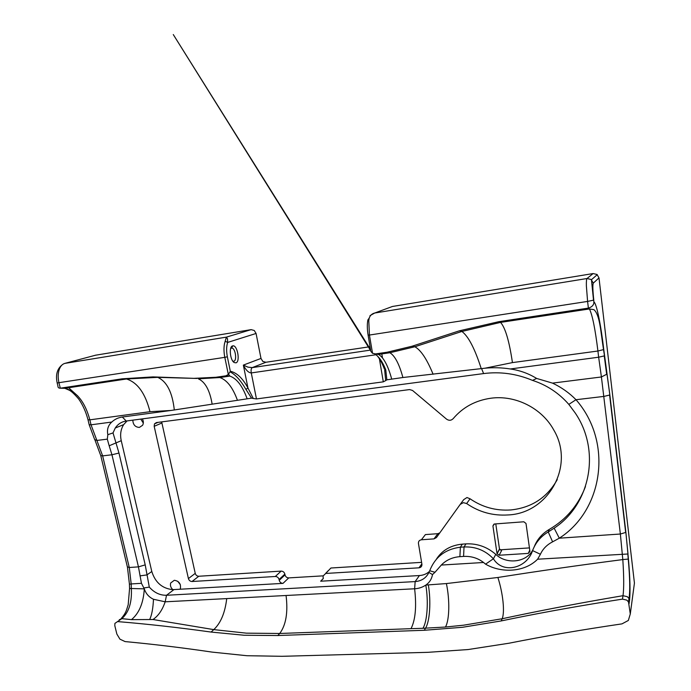 <?xml version="1.0" encoding="UTF-8"?>
<svg xmlns="http://www.w3.org/2000/svg" width="691" height="691" viewBox="0 0 691 691"><rect width="100%" height="100%" fill="white"/><g stroke="black" fill="none" stroke-linecap="round" stroke-linejoin="round"><path stroke-width="1.04" d="M235.985 362.844L234.171 362.533C230.094 360.261 228.773 346.675 232.547 345.915L232.858 345.846C237.393 344.861 240.459 361.652 235.985 362.844M232.832 361.16L233.912 361.229C237.108 360.426 235.441 348.67 232.038 348.057L230.69 348.394M179.954 589.276L180.437 588.266C180.938 583.662 178.891 581.001 174.305 580.285L170.686 582.988C170.003 585.45 170.72 587.67 172.836 589.648L283.008 583.368C281.082 583.282 279.829 582.271 279.242 580.328L279.078 579.524C278.49 577.581 277.238 576.57 275.312 576.493L192.012 581.511C190.215 581.433 189.014 580.457 188.418 578.583L154.179 426.312L154.49 423.877L156.382 422.581L409.608 389.577L412.518 390.45L446.524 419.126C448.943 420.793 451.163 420.629 453.184 418.651C462.875 407.198 475.503 400.383 491.068 398.197C515.382 394.898 541.813 408.079 553.724 429.906C575.361 466.028 548.058 513.508 507.945 514.95C492.873 515.918 479.096 512.117 466.641 503.549L463.376 502.651L460.206 504.404L436.444 537.555L434 538.885L421.389 539.783C419.342 540.129 418.349 541.329 418.435 543.394L421.925 564.279C422.011 566.326 421.026 567.501 418.988 567.821L325.694 573.452L330.92 568.011L421.605 562.353M460.206 504.404L463.713 499.636L466.969 497.529L470.061 498.79L466.641 503.549M557.266 479.589C547.108 497.641 531.604 507.764 510.753 509.958C495.896 510.934 482.335 507.211 470.061 498.79M143.313 423.082L140.765 419.1M180.368 584.75L177.717 581.286M132.819 420.154C133.052 424.758 135.246 427.176 139.392 427.418L142.588 425.293C143.659 423.289 143.59 421.156 142.372 418.884M95.522 355.217L251.144 329.642L254.262 330.488L256.076 333.468L260.991 358.439L262.787 361.402L265.905 362.265L370.082 346.701M369.979 315.649L374.712 313.023C372.026 313.671 370.186 315.364 369.201 318.093L368.778 320.659L369.426 335.049L587.592 301.423L586.374 285.867C586.279 281.479 586.495 279.026 587.013 278.516L591.176 279.492L593.293 283.129L599.002 277.886L634.433 583.074L630.287 613.988L628.335 620.466L621.986 623.869C582.237 629.717 544.499 636.178 508.783 643.261L468.153 649.54L428.005 652.321L282.083 656.303L246.86 655.716L212.189 652.114C182.113 647.692 153.074 644.185 125.062 641.576L119.932 639.166L116.857 634.053L114.81 625.692L114.905 623.394L121.832 618.652L131.489 619.637C139.167 613.228 143.443 602.967 144.307 588.862C145.913 593.707 148.971 597.179 153.488 599.27L165.175 601.809L166.522 595.271L415.153 581.589C421.605 581.036 426.192 577.978 428.921 572.424L429.716 570.74C435.114 556.998 445.324 549.155 460.37 547.203L464.032 546.961C475.589 546.477 485.376 550.416 493.409 558.777C502.841 574.351 526.879 568.373 532.588 550.597C535.551 542.66 540.759 536.441 548.239 531.94L554.156 528.174C590.088 504.646 601.213 451.085 575.188 412.942L568.823 404.39C558.881 393.024 546.78 385.025 532.536 380.395C516.574 373.719 500.267 371.447 483.605 373.581L126.237 421.026C121.581 421.726 117.919 424.058 115.259 428.014L113.03 432.911L118.973 453.046L145.214 564.875L149.299 587.1C154.248 592.679 159.992 595.409 166.522 595.271L173.916 589.622M251.144 329.642L226.398 337.13L227.469 338.711L227.659 342.425L225.162 341.268L226.398 337.13L64.807 363.397L96.084 355.07M593.111 273.558L587.013 278.516L374.712 313.023L392.462 306.467L593.111 273.558L597.024 274.465L599.002 277.886M622.47 599.123L626.823 600.125L628.508 601.965L629 598.501L629.553 600.203C630.434 591.755 630.062 578.03 628.43 559.028L628.249 559.079C629.942 578.039 630.192 591.176 629 598.501L627.333 596.687L623.014 595.694L622.47 599.123L604.66 601.921C568.468 607.76 533.988 614.092 501.2 620.933L502.15 618.747L463.618 625.191L445.453 627.031C449.539 620.086 449.876 599.728 446.386 583.567L497.891 577.477C537.391 571.215 579.032 565.255 622.807 559.58L620.371 534.022L601.412 376.966L552.515 383.116C561.446 387.349 569.272 392.877 575.992 399.718C613.306 442.3 603.157 510.208 559.295 538.185L552.601 541.839C546.909 544.767 542.85 548.904 540.414 554.268L537.624 559.2L627.817 554.001L628.249 559.079L622.807 559.58C623.93 576.303 623.999 588.343 623.014 595.694L605.307 598.717C569.28 605.04 534.903 611.716 502.15 618.747C505.009 612.131 502.97 593.275 497.891 577.477M445.453 627.031L422.927 628.3C427.332 621.399 428.584 601.153 425.794 585.07L446.386 583.567L425.794 585.07C422.503 587.307 418.781 588.542 414.626 588.775L226.726 598.596C225.059 612.77 220.74 623.109 213.769 629.613L211.092 632.058L244.208 635.254L277.808 635.53L279.717 633.483L246.324 633.155L213.769 629.613L152.987 619.516L131.489 619.637M428.334 584.932C431.115 601.032 429.897 621.295 425.526 628.205L424.265 630.278L462.529 627.281L501.2 620.933M211.092 632.058L209.96 631.902C178.105 627.48 147.399 624.042 117.859 621.615M375.904 354.751L251.274 372.933C248.527 372.769 245.892 370.16 243.353 365.098L247.931 367.137L252.241 367.612L265.905 362.265M628.508 601.965L630.287 613.988M256.076 333.468L227.659 342.425C226.38 346.355 226.277 351.149 227.356 356.789L230.31 371.248C236.814 372.708 242.696 378.271 247.939 387.953L253.269 398.491L256.465 398.94L383.298 381.847L385.699 380.594L384.671 370.082M484.987 368.208C493.391 367.379 501.839 367.629 510.329 368.968L598.648 357.212L597.922 351.019L512.437 362.602L484.987 368.208L402.905 377.511L386.856 379.825L385.699 380.594M463.575 556.419L459.895 556.652C452.398 557.257 446.205 560.055 441.316 565.057L483.553 562.491C477.827 558.052 471.167 556.03 463.575 556.419L464.032 546.961L465.984 543.877C477.11 543.333 487.034 546.831 495.767 554.363C506.667 564.772 526.533 562.5 532.916 549.76M497.028 553.586L499.152 555.244L528.295 553.396L529.945 551.487L526.006 523.458L523.838 521.783L494.523 523.985L492.916 525.92L497.028 553.586L499.481 548.974L495.775 523.89M422.927 628.3L411.015 628.672C415.455 619.879 416.656 606.577 414.626 588.775L415.153 581.589L419.411 575.551L320.65 581.209L323.302 578.574L323.034 576.095L325.694 573.452M419.411 575.551C423.289 575.292 426.606 573.945 429.379 571.483M435.891 559.978C441.635 550.554 450.463 545.268 462.357 544.128L465.984 543.877M534.152 546.996C537.011 539.55 542.055 533.685 549.285 529.401C566.3 519.442 578.35 505.173 585.458 486.594M127.014 420.931L123.663 424.628C120.744 429.292 119.94 434.648 121.253 440.694L151.795 571.509C155.276 582.53 162.29 588.577 172.836 589.648M499.152 555.244L501.58 550.606L499.481 548.974M424.265 630.278L277.808 635.53M593.293 283.129C592.584 284.822 592.748 290.445 593.785 300.015L593.863 303.116C593.353 305.526 591.522 307.193 588.387 308.108L498.807 321.695L459.429 330.799L411.991 346.251L387.09 352.229L375.602 353.904L372.544 353.317L370.808 351.313L368.113 335.187M253.269 398.491L251.55 398.146L245.927 389.404C240.675 380.352 235.363 374.487 230.008 371.818L228.324 374.47L225.957 375.8L215.877 377.269L193.895 378.348L152.987 376.897L122.264 378.798L126.505 378.979C137.535 382.477 145.36 393.386 149.982 411.698L89.847 419.843L91.031 424.81L111.752 422.054C114.723 419.273 118.247 417.597 122.324 417.019L171.057 410.454L149.982 411.698M63.693 363.82L64.807 363.397C62.13 364.183 60.203 366.446 59.011 370.195C57.914 374.038 57.914 378.271 58.994 382.9L60.29 388.195L122.264 378.798M323.06 575.853L288.743 577.892C286.834 577.806 285.59 576.812 285.02 574.895L284.865 574.1C284.286 572.183 283.051 571.189 281.142 571.112L198.792 576.251C197.013 576.173 195.829 575.214 195.242 573.366L161.668 421.899M439.796 532.882L437.844 533.685L425.406 534.592L421.389 539.783M529.444 547.903L499.861 549.837M109.178 445.781L107.312 439.139L96.878 440.452L102.639 455.879L111.951 454.773L109.178 445.781L121.253 440.694M95.004 440.158L100.774 455.645L102.639 455.879L129.277 567.492L131.195 583.938L141.456 583.316L138.45 566.87L111.951 454.773L118.973 453.046M568.823 404.39L575.992 399.718L604.115 396.384L609.617 395.019L625.675 532.459L620.371 534.022L559.295 538.185L554.156 528.174M552.515 383.116L536.639 378.443C528.572 373.503 519.796 370.341 510.329 368.968M532.536 380.395L536.639 378.443M552.601 541.839L548.239 531.94L549.285 529.401M540.414 554.268L532.588 550.597M251.55 398.146L171.057 410.454M483.553 562.491L485.566 564.15L493.409 558.777L495.767 554.363M485.566 564.15C500.966 573.21 524.434 572.545 537.624 559.2M113.03 432.911L107.839 434.682L107.312 439.139M111.752 422.054C108.09 425.414 106.785 429.629 107.839 434.682M426.407 584.638C429.681 582.263 431.711 578.903 432.506 574.575L434.985 572.286L429.716 570.74M434.985 572.286L441.316 565.057M432.506 574.575L428.921 572.424M151.795 571.509L146.898 574.929L139.962 575.871M141.456 583.316L144.307 588.862L131.342 588.507C132.05 602.327 128.88 612.373 121.832 618.652L119.275 619.732M149.299 587.1L144.091 587.937M226.726 598.596L165.175 601.809C162.359 610.041 158.299 615.94 152.987 619.516M374.833 353.956C379.048 356.72 382.702 362.041 385.777 369.91L386.856 379.825M387.09 352.229L389.871 352.738L378.469 354.405C383.583 357.342 387.997 365.548 391.693 379.031M411.991 346.251L414.85 346.752L389.879 352.738C394.872 355.718 399.217 363.976 402.905 377.511M156.235 376.975L157.712 377.355L126.505 378.979L64.859 388.307C76.701 391.538 85.036 402.05 89.847 419.843L87.999 419.748C85.883 411.75 82.765 404.805 78.636 398.932C73.877 393.464 70.525 390.467 68.59 389.923L64.859 388.307L60.29 388.195C58.64 388.212 57.845 387.461 57.906 385.941L57.206 383.082M131.342 588.507L129.562 588.49L129.424 584.24L131.195 583.938L131.342 588.507M230.31 371.248L230.008 371.818M260.991 358.439L243.353 365.098L247.939 387.953L245.927 389.404M377.632 356.262C380.283 359.752 382.512 363.967 384.326 368.899L385.777 369.91M372.544 353.317L369.426 335.049L368.096 335.092C367.128 329.08 367.059 324.019 367.897 319.924L369.201 318.093M62.069 364.934C57.103 368.959 55.47 374.971 57.18 382.961L224.808 357.342C223.824 352.332 223.72 347.798 224.497 343.729L225.162 341.268M629.069 603.675L629.553 600.203M383.298 381.847L379.394 358.741M378.418 354.379L377.882 354.457M256.465 398.94L251.274 372.933C250.833 370.108 251.153 368.338 252.241 367.612L370.661 350.078M382.477 357.86L381.657 353.023M594.001 301.898C596.748 304.204 600.971 325.401 603.761 349.534L609.833 394.794L625.856 532.105L628.43 559.028M77.919 396.116L67.856 387.046M411.015 628.672L279.717 633.483C286.005 625.07 288.121 612.399 286.065 595.495M498.807 321.695L500.56 322.395L589.414 308.955L588.387 308.108L587.592 301.423L593.517 300.162L591.444 279.7L597.274 274.664M228.324 374.47L224.808 357.342L227.356 356.789M279.078 579.524L284.865 574.1M275.312 576.493L281.142 571.112M279.242 580.328L285.02 574.895M283.008 583.368L288.743 577.892M320.65 581.209L323.302 578.427M418.988 567.821L421.856 563.856M434 538.885L437.844 533.685M154.179 426.312L161.737 423.065M188.418 578.583L195.242 573.366M192.012 581.511L198.792 576.251M528.295 553.396L529.755 550.114M492.916 525.92L493.987 524.106M459.895 556.652L460.37 547.203L462.357 544.128M100.834 455.896L127.36 566.845L129.277 567.492L138.45 566.87L145.214 564.875M483.605 373.581L481.592 368.597M126.237 421.026L122.324 417.019M375.602 353.904L378.469 354.405L375.178 353.947M459.429 330.799L461.899 331.455L414.85 346.752C420.879 350.052 426.96 359.216 433.102 374.254M512.437 362.602C509.267 341.104 505.311 327.698 500.56 322.395L461.899 331.455C468.403 336.292 474.855 348.687 481.238 368.649M604.478 355.71L603.537 349.715C600.755 331.896 599.883 314.889 593.975 309.689L589.414 308.955C592.342 314.733 595.184 328.761 597.922 351.019L603.761 349.534M197.056 378.452L157.712 377.355C166.833 381.441 172.37 392.324 174.313 410.013M215.877 377.269L219.859 377.545L198.343 378.823C205.218 381.933 209.822 390.363 212.137 404.114M225.957 375.8L229.861 376.085L219.859 377.545C226.89 379.972 232.712 387.435 237.315 399.942M228.548 374.202L229.861 376.085C236.788 378.538 242.524 386.053 247.076 398.621M601.412 376.966L598.648 357.212L604.262 355.9L606.663 374.28L601.412 376.966M88.042 419.938L89.182 424.697L91.031 424.81L96.878 440.452L94.658 439.536L89.234 424.896M149.731 619.369C151.77 615.223 153.022 608.521 153.488 599.27M593.785 300.015L593.863 303.116M606.914 373.468L609.833 394.794M625.856 532.105L628.007 554.061M233.152 361.583L234.171 362.533M170.686 582.988L174.305 580.285M325.565 573.461L328.285 570.628M154.49 423.877L158.04 422.365M497.088 553.837L499.533 549.215M115.259 428.014L123.663 424.628M382.494 357.886L381.674 353.015M232.038 348.057L230.898 348.229M127.464 567.276L129.424 584.128M129.562 588.559L128.189 604.755C126.341 610.412 126.194 612.779 121.089 618.67M370.575 349.568L173.277 34.55L370.704 350.708M231.476 348.014L232.858 345.846"/></g></svg>
